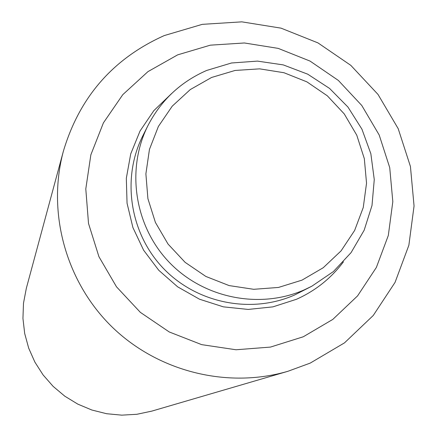 <?xml version="1.0" encoding="UTF-8"?>
<svg xmlns="http://www.w3.org/2000/svg" width="437" height="437" viewBox="0 0 437 437"><rect width="100%" height="100%" fill="white"/><g stroke="black" fill="none" stroke-linecap="round" stroke-linejoin="round"><path stroke-width="0.66" d="M287.95 371.275L151.726 411.141L136.896 414.281L121.743 415.15L106.606 413.719L91.852 410.015L77.802 404.127L64.796 396.184L53.134 386.374L43.083 374.913L34.867 362.076L28.689 348.152L24.685 333.475L22.942 318.376L23.494 303.207L26.329 288.311L63.36 151.289C79.485 97.063 113.128 58.487 164.301 35.561L202.282 24.346L241.847 21.85L281.04 28.148L317.956 42.892L350.807 65.353L378 94.419L398.205 128.686L410.436 166.486L414.058 205.996L408.863 245.277L395.053 282.389L373.258 315.47L344.52 342.848L310.232 363.092L287.95 371.275C227.202 389.006 157.697 371.559 111.686 326.592C65.774 281.526 46.896 212.398 63.36 151.289M303.283 336.774L270.47 347.082L236.024 349.764L201.692 344.646L169.245 331.967L140.348 312.357L116.499 286.819L98.926 256.677L88.52 223.476L85.794 188.937L90.858 154.818L103.411 122.863L122.781 94.665L147.957 71.624L177.646 54.86L210.344 45.164L244.425 42.979L278.205 48.381L310.03 61.076L338.353 80.43L361.787 105.486L379.201 135.028L389.722 167.617L392.814 201.659L388.307 235.494L376.372 267.433L357.575 295.887L332.808 319.403L303.283 336.774M343.427 261.867C331.033 278.325 315.388 290.796 296.499 299.269L272.928 306.861L248.205 309.429L223.378 306.85L199.523 299.214L177.668 286.847L158.762 270.279L143.62 250.215L132.903 227.535L127.052 203.221L126.32 178.318L130.718 153.9L140.042 131.007L153.868 110.61L171.599 93.562M304.513 289.753C259.693 309.62 203.456 298.269 169.032 262.096C134.536 225.995 125.922 169.354 147.935 125.616C161.045 100.264 180.618 81.877 206.663 70.455L231.523 62.983L257.464 61.109L283.252 64.894L307.675 74.159L329.591 88.443L347.967 107.076L361.94 129.188L370.849 153.731L374.263 179.569L372.007 205.466L364.168 230.206L351.091 252.602L333.382 271.574L311.871 286.191L304.513 289.753M311.871 286.191L294.593 294.997C251.111 314.269 196.59 303.273 163.22 268.209C129.784 233.216 121.442 178.296 142.795 135.863L147.935 125.616M302.027 280.122L278.462 287.448L253.744 289.305L229.125 285.585L205.865 276.452L185.146 262.369L168.037 244.059L155.414 222.449L147.903 198.644L145.887 173.871L149.454 149.388L158.396 126.43L172.244 106.153L190.286 89.558L211.595 77.464L235.101 70.45L259.627 68.849L283.963 72.722L306.9 81.861L327.318 95.807L344.219 113.877L356.761 135.175L364.327 158.658L366.534 183.174L363.256 207.509L354.631 230.463L341.079 250.871L323.254 267.712L302.027 280.122"/></g></svg>

